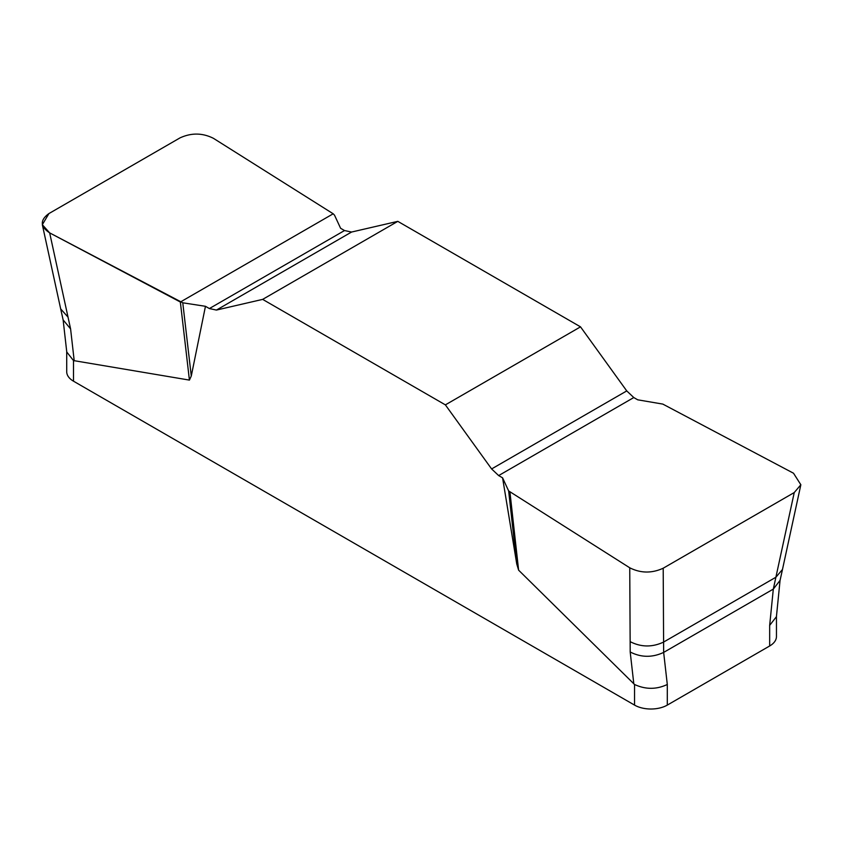<?xml version="1.0" encoding="UTF-8"?>
<svg xmlns="http://www.w3.org/2000/svg" width="843" height="843" viewBox="0 0 843 843"><rect width="100%" height="100%" fill="white"/><g stroke="black" fill="none" stroke-linecap="round" stroke-linejoin="round"><path stroke-width="1.26" d="M769.67 645.98L769.67 625.38L773.316 589.099L780.06 580.405L782.494 569.446L775.887 577.244L794.243 492.554L800.85 484.757L793.516 473.229L662.809 404.092L637.708 399.814L633.788 397.548L626.749 390.92L580.521 326.852L397.801 221.351L351.563 232.046L344.524 230.539L340.604 228.284L334.523 215.176L333.196 213.785L213.437 138.326C202.478 132.825 191.329 132.678 179.97 137.904L48.926 213.564L42.329 224.691L49.663 232.879L182.773 302.795L191.277 376.052L189.422 380.098L73.499 360.572L73.499 381.184L634.537 705.096A23.161 13.372 0 0 0 667.298 705.096L769.67 645.98A23.161 13.372 0 0 0 776.456 636.528L776.456 616.307M634.537 705.096L634.537 684.484L518.614 570.163L516.759 563.978L502.576 477.833L498.656 475.578L491.606 468.94L445.378 404.872L262.658 299.381L216.43 310.066L209.38 308.559L205.46 306.304L191.277 376.052M769.67 625.38L776.424 616.697L780.06 580.405M634.537 684.484C645.559 689.585 656.486 689.585 667.298 684.484L667.298 705.096M66.713 351.563L66.713 371.721A23.161 13.372 0 0 0 73.499 381.184M49.663 232.879L70.591 328.896L63.13 319.908L66.766 351.995L73.499 360.572M516.759 563.978L508.645 490.932L629.742 567.792C640.691 573.293 651.839 573.43 663.199 568.214L663.599 642.071L775.887 577.244L773.316 589.099L663.652 652.408L667.298 684.484M182.773 302.795L205.46 306.304M630.142 641.649L630.195 651.987C641.144 657.582 652.292 657.719 663.652 652.408L663.599 642.071C652.24 647.382 641.091 647.245 630.142 641.649L629.742 567.792M502.576 477.833L508.645 490.932M663.199 568.214L794.243 492.554M580.521 326.852L445.378 404.872M262.658 299.381L397.801 221.351M180.36 302.026L333.196 213.785L213.437 138.326C202.478 132.825 191.329 132.678 179.97 137.904L48.926 213.564C39.884 220.118 40.127 226.556 49.663 232.879L180.36 302.026L189.422 380.098M70.591 328.896L74.216 360.846M68.02 317.105L60.685 308.917L42.329 224.691M509.973 492.323L518.614 570.163M633.82 683.926L630.195 651.987M216.43 310.066L351.563 232.046M209.38 308.559L344.524 230.539M633.788 397.548L498.656 475.578M626.749 390.92L491.606 468.94M800.85 484.757L782.483 569.446M63.13 319.908L60.685 308.917"/></g></svg>
